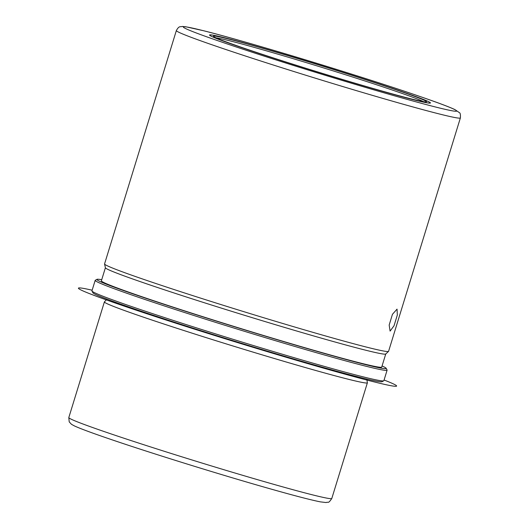 <?xml version="1.0" encoding="UTF-8"?>
<svg xmlns="http://www.w3.org/2000/svg" width="529" height="529" viewBox="0 0 529 529"><rect width="100%" height="100%" fill="white"/><g stroke="black" fill="none" stroke-linecap="round" stroke-linejoin="round"><path stroke-width="0.79" d="M394.052 325.719L390.091 331.101L389.172 325.057L392.445 314.312L397.041 309.128L397.339 314.973L394.052 325.719M395.606 89.454A115.567 3.63 -162.9 0 1 430.441 102.963A115.567 3.63 -162.9 0 1 363.363 85.81A115.567 3.63 -162.9 0 1 244.372 48.516A115.567 3.63 -162.9 0 1 209.53 35.007A115.567 3.63 -162.9 0 1 276.607 52.159A115.567 3.63 -162.9 0 1 395.606 89.454M366.789 379.062L367.371 382.698A137.58 4.325 -162.9 0 1 367.384 382.811A137.58 4.325 -162.9 0 1 287.525 362.385A137.58 4.325 -162.9 0 1 145.865 317.989A137.58 4.325 -162.9 0 1 104.392 301.907A137.58 4.325 -162.9 0 1 104.464 301.814L106.99 299.136M382.064 365.962A151.334 4.754 -162.9 0 1 386.163 368.29L387.076 370.009A152.709 4.794 -162.9 0 1 387.102 370.174L383.869 380.688A152.709 4.794 -162.9 0 1 383.75 380.814L382.031 381.72A151.334 4.754 -162.9 0 1 292.213 358.517A151.334 4.754 -162.9 0 1 138.479 310.298A151.334 4.754 -162.9 0 1 92.886 292.768L91.973 291.049A152.709 4.794 -162.9 0 1 91.947 290.884L95.18 280.37A152.709 4.794 -162.9 0 1 95.299 280.251L97.019 279.338A151.334 4.754 -162.9 0 1 101.72 279.715M383.75 380.814A152.709 4.794 -162.9 0 1 293.112 357.399A152.709 4.794 -162.9 0 1 137.983 308.738A152.709 4.794 -162.9 0 1 91.973 291.049M387.102 370.174A152.709 4.794 -162.9 0 1 298.462 347.5A152.709 4.794 -162.9 0 1 141.217 298.224A152.709 4.794 -162.9 0 1 95.18 280.37M386.163 368.29A151.334 4.754 -162.9 0 1 300.432 346.594A151.334 4.754 -162.9 0 1 142.526 297.153A151.334 4.754 -162.9 0 1 97.019 279.338M385.753 353.98L381.72 367.08A146.659 4.609 -162.9 0 1 296.597 345.305A146.659 4.609 -162.9 0 1 145.587 297.979A146.659 4.609 -162.9 0 1 101.376 280.833L105.403 267.734M388.537 351.388L385.714 354.013A146.659 4.609 -162.9 0 1 299.467 331.822A146.659 4.609 -162.9 0 1 149.628 284.84A146.659 4.609 -162.9 0 1 105.416 267.78L104.557 264.024A148.583 4.668 17.1 0 0 149.35 281.309A148.583 4.668 17.1 0 0 301.153 328.912A148.583 4.668 17.1 0 0 388.537 351.388A148.583 4.668 17.1 0 0 388.584 351.316L460.382 117.934A148.583 4.668 -162.9 0 1 374.142 95.868A148.583 4.668 -162.9 0 1 221.148 47.921A148.583 4.668 -162.9 0 1 176.355 30.55L104.557 263.938A148.583 4.668 17.1 0 0 104.557 264.024M216.037 37.837A110.058 3.458 -162.9 0 1 286.539 56.709A110.058 3.458 -162.9 0 1 391.599 89.791A110.058 3.458 -162.9 0 1 423.464 101.654M244.458 48.536A115.428 3.624 -162.9 0 1 209.663 35.046A115.428 3.624 -162.9 0 1 276.66 52.179A115.428 3.624 -162.9 0 1 395.513 89.427A115.428 3.624 -162.9 0 1 430.308 102.924A115.428 3.624 -162.9 0 1 363.311 85.784A115.428 3.624 -162.9 0 1 244.458 48.536M392.902 88.72A111.434 3.498 -162.9 0 1 426.414 101.839A111.434 3.498 -162.9 0 1 360.269 84.752A111.434 3.498 -162.9 0 1 247.069 49.243A111.434 3.498 -162.9 0 1 213.498 36.336A111.434 3.498 -162.9 0 1 276.627 52.311A111.434 3.498 -162.9 0 1 392.902 88.72M384.074 380.014A166.47 5.23 -162.9 0 1 357.908 377.68A166.47 5.23 -162.9 0 1 197.522 330.109A166.47 5.23 -162.9 0 1 92.158 290.209M110.283 433.648A137.58 4.325 -162.9 0 1 68.81 417.566L69.213 421.871L71.475 424.311L74.437 425.931C80.441 428.715 93.005 433.344 112.115 439.837C152.359 453.545 219.059 474.262 266.001 487.632C292.636 495.237 310.768 499.978 320.376 501.862L326.135 502.55C328.562 501.452 327.954 504.243 331.802 498.47A137.58 4.325 -162.9 0 1 251.943 478.044A137.58 4.325 -162.9 0 1 110.283 433.648M226.366 43.642A143.081 4.497 -162.9 0 1 220.295 35.132A143.081 4.497 -162.9 0 1 413.612 94.327A143.081 4.497 -162.9 0 1 419.682 102.838A143.081 4.497 -162.9 0 1 226.366 43.642M104.392 301.907L68.81 417.566M367.384 382.811L331.802 498.47M460.382 117.934C460.607 114.648 460.256 112.875 459.324 112.617L454.9 109.589C448.592 106.613 434.878 101.542 413.764 94.374C354.926 74.265 245.648 41.169 203.744 30.775L185.705 26.754L182.274 26.45C180.27 27.23 179.311 25.286 176.355 30.55"/></g></svg>
